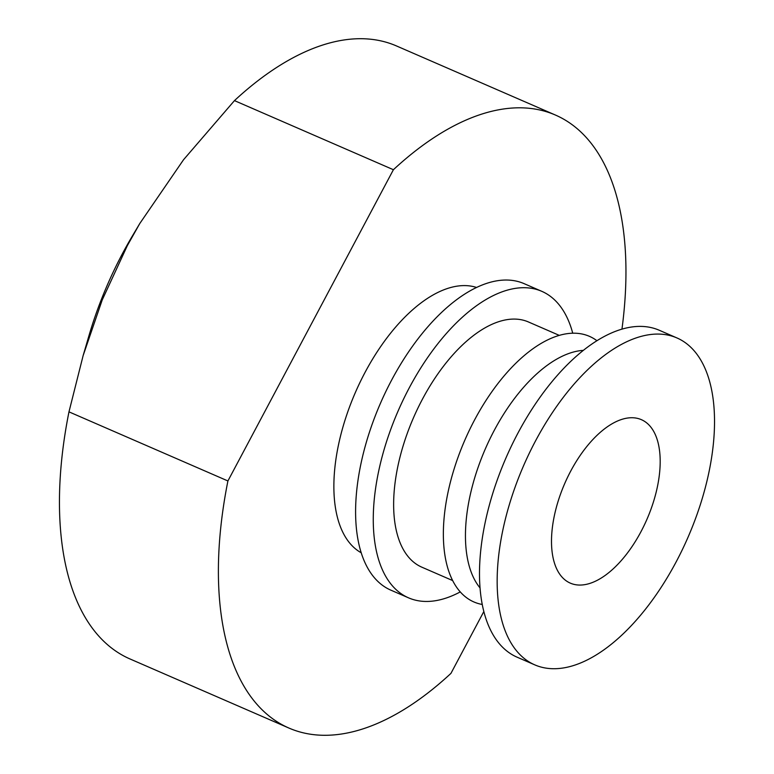 <?xml version="1.0" encoding="UTF-8"?>
<svg xmlns="http://www.w3.org/2000/svg" width="774" height="774" viewBox="0 0 774 774"><rect width="100%" height="100%" fill="white"/><g stroke="black" fill="none" stroke-linecap="round" stroke-linejoin="round"><path stroke-width="1.16" d="M234.464 100.62L393.405 169.719A334.223 168.122 -66.5 0 1 555.422 115.045L396.482 45.947A334.223 168.122 113.5 0 0 234.464 100.62L183.535 159.744L139.794 223.502L127.342 245.639L102.207 299.973L83.137 355.595L68.973 411.855A334.223 168.122 113.5 0 0 129.984 658.955L288.925 728.053A334.223 168.122 -66.5 0 1 227.914 480.954L68.973 411.855M555.422 115.045A334.223 168.122 -66.5 0 1 621.957 329.134M483.837 611.518L450.942 673.38A334.223 168.122 -66.5 0 1 288.925 728.053M361.226 552.781A144.825 72.853 -66.5 0 1 355.363 392.505A144.825 72.853 -66.5 0 1 476.571 287.464M393.405 169.719L227.914 480.954M139.794 223.502L132.131 236.418A222.815 112.075 113.5 0 0 122.447 253.659A222.815 112.075 113.5 0 0 88.952 335.732L83.137 355.595M460.269 591.907A167.107 84.056 -66.5 0 1 408.537 597.838L390.87 590.156A167.107 84.056 -66.5 0 1 380.402 403.389A167.107 84.056 -66.5 0 1 524.124 283.652L541.781 291.324A167.107 84.056 -66.5 0 1 572.731 333.207M408.537 597.838A167.107 84.056 -66.5 0 1 398.068 411.071A167.107 84.056 -66.5 0 1 541.781 291.324M452.674 580.577L421.859 567.187A133.689 67.251 -66.5 0 1 413.48 417.767A133.689 67.251 -66.5 0 1 528.458 321.974L559.273 335.374M482.26 604.475A144.825 72.853 -66.5 0 1 464.855 440.106A144.825 72.853 -66.5 0 1 596.928 340.715M480.054 587.94A133.689 67.251 -66.5 0 1 485.288 448.988A133.689 67.251 -66.5 0 1 583.325 350.37M534.776 664.866L517.119 657.194A178.252 89.668 -66.5 0 1 505.954 457.966A178.252 89.668 -66.5 0 1 659.245 330.246L676.911 337.928A178.252 89.668 -66.5 0 1 676.089 562.001A178.252 89.668 -66.5 0 1 534.776 664.866A178.252 89.668 -66.5 0 1 523.611 465.648A178.252 89.668 -66.5 0 1 676.911 337.928M640.969 531.699A89.126 44.834 -66.5 0 1 570.312 583.132A89.126 44.834 -66.5 0 1 564.73 483.518A89.126 44.834 -66.5 0 1 641.375 419.663A89.126 44.834 -66.5 0 1 640.969 531.699"/></g></svg>
